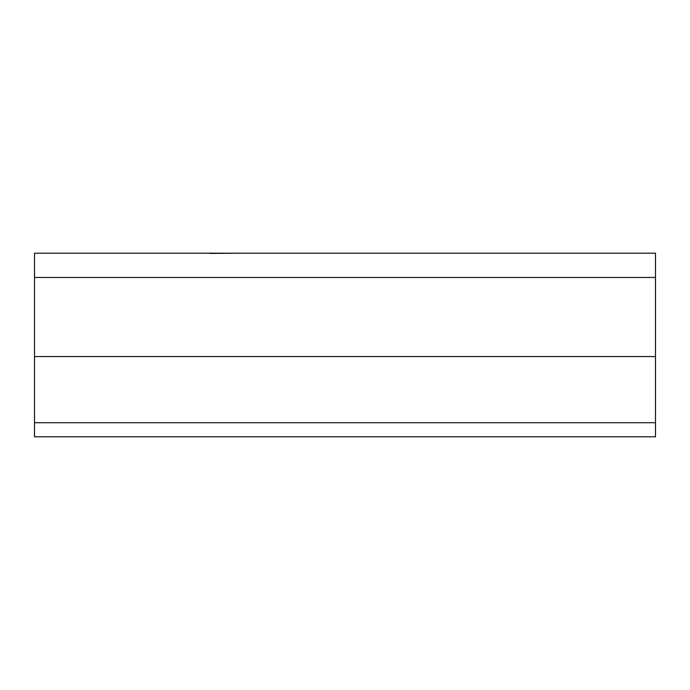 <?xml version="1.0" encoding="UTF-8"?>
<svg xmlns="http://www.w3.org/2000/svg" width="690" height="690" viewBox="0 0 690 690"><rect width="100%" height="100%" fill="white"/><g stroke="black" fill="none" stroke-linecap="round" stroke-linejoin="round"><path stroke-width="1.03" d="M277.501 253.204L655.5 253.204L34.5 253.204L34.5 422.72L655.5 422.72L655.5 436.796L34.5 436.796L34.5 422.72M34.5 253.204L180.582 253.204M655.5 253.204L655.5 422.72M210.001 253.446L239.421 253.204M655.5 277.475L34.5 277.475M655.5 356.549L34.5 356.549"/></g></svg>
